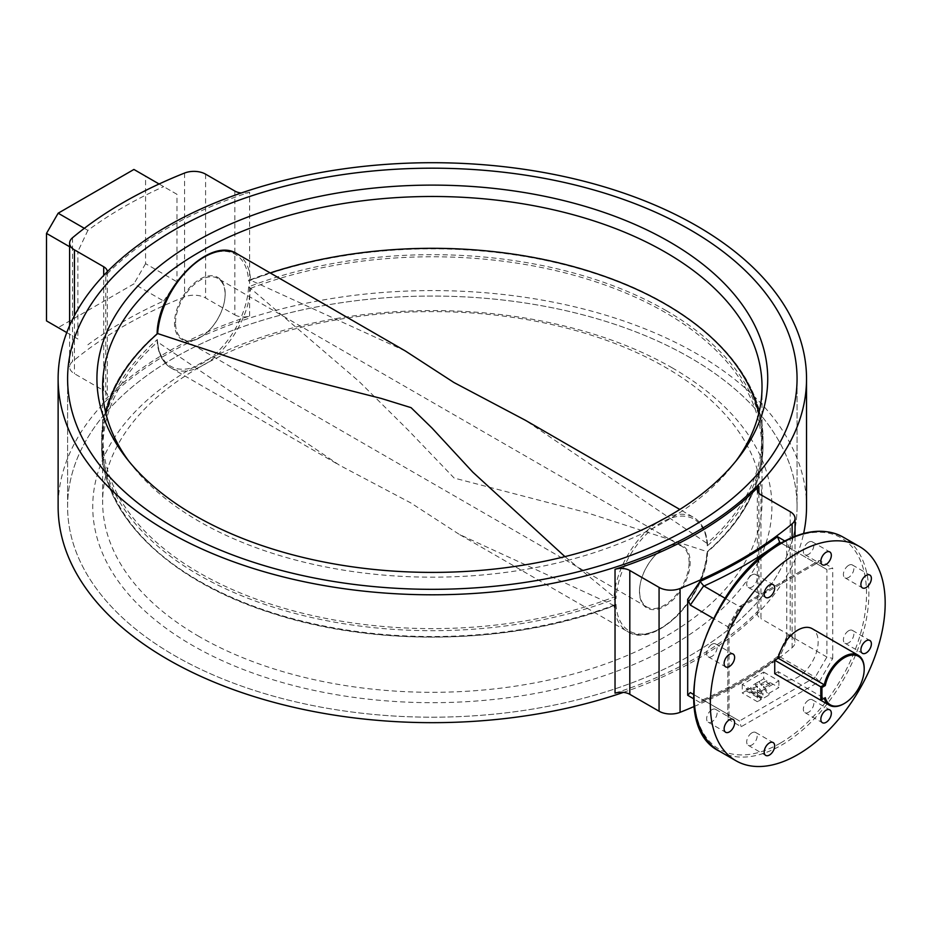 <?xml version="1.0" encoding="UTF-8"?>
<svg xmlns="http://www.w3.org/2000/svg" width="930" height="930" viewBox="0 0 930 930"><rect width="100%" height="100%" fill="white"/><g stroke="black" fill="none" stroke-linecap="round" stroke-linejoin="round"><path stroke-width="0.7" stroke-dasharray="4.65 3.49" d="M690.223 357.725A364.723 210.575 0 0 0 292.752 312.085A364.723 210.575 0 0 0 67.599 506.629A364.723 210.575 0 0 0 174.433 655.522A364.723 210.575 0 0 0 571.904 701.162A364.723 210.575 0 0 0 797.057 506.629A364.723 210.575 0 0 0 690.223 357.725A364.723 210.575 0 0 0 292.752 312.085A364.723 210.575 0 0 0 67.599 506.629A364.723 210.575 0 0 0 174.433 655.522A364.723 210.575 0 0 0 571.904 701.162A364.723 210.575 0 0 0 797.057 506.629A364.723 210.575 0 0 0 690.223 357.725M751.952 574.903A7.417 4.278 -60 0 1 755.66 574.542A7.417 4.278 -60 0 1 756.799 580.483A7.417 4.278 -60 0 1 751.952 587.028A7.417 4.278 -60 0 1 748.243 587.388A7.417 4.278 -60 0 1 747.104 581.448A7.417 4.278 -60 0 1 751.952 574.903M711.892 644.292A7.417 4.278 -60 0 1 715.6 643.92A7.417 4.278 -60 0 1 716.739 649.872A7.417 4.278 -60 0 1 711.892 656.406A7.417 4.278 -60 0 1 708.183 656.766A7.417 4.278 -60 0 1 707.044 650.826A7.417 4.278 -60 0 1 711.892 644.292M711.892 709.706A7.417 4.278 -60 0 1 715.6 709.334A7.417 4.278 -60 0 1 716.739 715.286A7.417 4.278 -60 0 1 711.892 721.82A7.417 4.278 -60 0 1 708.183 722.18A7.417 4.278 -60 0 1 707.044 716.24A7.417 4.278 -60 0 1 711.892 709.706M751.952 732.828A7.417 4.278 -60 0 1 755.66 732.468A7.417 4.278 -60 0 1 756.788 738.408A7.417 4.278 -60 0 1 751.952 744.942A7.417 4.278 -60 0 1 748.243 745.314A7.417 4.278 -60 0 1 747.104 739.373A7.417 4.278 -60 0 1 751.952 732.828M808.6 700.127A7.417 4.278 -60 0 1 812.309 699.755A7.417 4.278 -60 0 1 813.448 705.707A7.417 4.278 -60 0 1 808.6 712.24A7.417 4.278 -60 0 1 804.892 712.601A7.417 4.278 -60 0 1 803.753 706.661A7.417 4.278 -60 0 1 808.6 700.127M848.66 630.749A7.417 4.278 -60 0 1 852.368 630.377A7.417 4.278 -60 0 1 853.496 636.318A7.417 4.278 -60 0 1 848.66 642.863A7.417 4.278 -60 0 1 844.94 643.223A7.417 4.278 -60 0 1 843.812 637.283A7.417 4.278 -60 0 1 848.66 630.749M848.66 565.324A7.417 4.278 -60 0 1 852.368 564.963A7.417 4.278 -60 0 1 853.496 570.904A7.417 4.278 -60 0 1 848.66 577.449A7.417 4.278 -60 0 1 844.94 577.809A7.417 4.278 -60 0 1 843.812 571.869A7.417 4.278 -60 0 1 848.66 565.324M808.6 542.202A7.417 4.278 -60 0 1 812.309 541.83A7.417 4.278 -60 0 1 813.448 547.782A7.417 4.278 -60 0 1 808.6 554.315A7.417 4.278 -60 0 1 804.892 554.687A7.417 4.278 -60 0 1 803.753 548.735A7.417 4.278 -60 0 1 808.6 542.202M615.032 693.152A374.197 216.039 0 0 0 758.892 610.092A12.369 7.138 0 0 0 757.322 613.567A12.369 7.138 0 0 0 760.949 618.624L760.949 494.795M623.426 692.373A374.197 216.039 0 0 0 803.625 533.483M806.531 506.629A374.197 216.039 0 0 0 696.93 353.853A374.197 216.039 0 0 0 289.125 307.028A374.197 216.039 0 0 0 58.125 506.629M725.121 598.269L739.478 606.558L741.35 606.802L741.187 605.569L727.818 628.715L727.818 718.995L729.027 716.333L727.818 714.24L727.818 626.75L713.461 618.462M729.027 716.333L729.027 628.017L727.818 626.75L739.478 606.558L815.238 562.813L780.956 543.015M727.818 718.995L741.187 726.714L819.365 681.574L832.722 658.428L826.898 657.033L789.372 635.376L787.117 636.097L786.768 638.085L786.768 542.155L789.372 547.886L826.898 569.544L832.722 568.149L819.365 560.441L741.187 605.569M779.712 656.708L815.238 677.226L739.478 720.971L703.94 700.453A440.96 254.588 0 0 0 779.712 656.708L789.372 635.376M786.768 638.085L777.515 657.836A436.844 252.204 180 0 1 700.058 702.545L701.894 700.22L703.696 700.313L693.536 694.443L739.478 720.971L727.818 714.24L739.478 720.971L741.187 726.714M234.848 191.045L234.848 314.875L205.588 297.984A16.484 9.521 0 0 0 184.582 296.879A436.844 252.204 0 0 0 72.528 361.572A16.484 9.521 0 0 0 69.622 366.966A16.484 9.521 0 0 0 74.447 373.697L103.707 390.588L103.707 275.42M66.774 332.58L77.888 339.008L77.888 251.519L69.622 246.741M77.888 339.008L58.16 327.616L133.92 283.871L163.645 301.029A436.844 252.204 0 0 0 87.885 344.774M163.645 301.029L176.967 281.802L145.58 263.678L145.58 176.189L176.967 194.312L176.967 281.802M176.967 194.312L159.088 183.989M84.328 228.315L87.885 230.361A436.844 252.204 180 0 1 163.645 186.616M87.885 230.361L77.888 251.519M694.233 706.451A436.844 252.204 0 0 0 792.128 647.64A16.484 9.521 0 0 0 795.034 642.246A16.484 9.521 0 0 0 790.209 635.515L760.949 618.624M784.722 540.958L786.768 542.155M700.058 702.545L693.629 698.779M234.848 314.875A12.369 7.138 0 0 0 249.624 316.06A374.197 216.039 0 0 0 105.764 399.121A12.369 7.138 0 0 0 107.334 395.634A12.369 7.138 0 0 0 103.707 390.588M249.624 316.06L249.624 192.231A374.197 216.039 0 0 0 105.764 275.292L105.764 399.121M249.624 192.231A12.369 7.138 180 0 1 241.23 193.01M107.334 271.665A12.369 7.138 180 0 1 107.334 271.804A12.369 7.138 180 0 1 105.764 275.292M133.92 169.458L145.58 176.189M145.58 263.678L133.92 283.871M58.16 327.616L46.5 320.885M729.027 628.017L727.818 628.715M819.365 681.574L815.238 677.226L826.898 657.033L826.898 569.544L815.238 562.813L817.656 562.813L819.365 560.441M777.515 657.836L777.631 656.487L779.445 656.58M672.448 367.989A339.59 196.056 0 0 0 192.208 367.989A339.59 196.056 0 0 0 192.208 645.257A339.59 196.056 0 0 0 672.448 645.257A339.59 196.056 0 0 0 672.448 367.989M199.194 636.562A329.697 190.348 180 0 1 102.637 501.956A329.697 190.348 180 0 1 306.156 326.105A329.697 190.348 180 0 1 665.462 367.362A329.697 190.348 180 0 1 762.019 501.956A329.697 190.348 180 0 1 558.5 677.819A329.697 190.348 180 0 1 199.194 636.562M128.817 461.175A329.697 190.348 0 0 0 131.363 464.535A329.697 190.348 0 0 0 199.194 521.428A329.697 190.348 0 0 0 733.293 464.535A329.697 190.348 0 0 0 735.839 461.175M783.327 678.656L820.783 700.267L824.247 698.267L778.212 671.681A28.853 16.659 120 0 0 783.327 678.656A28.853 16.659 120 0 0 805.566 670.925A28.853 16.659 120 0 0 818.156 641.886A28.853 16.659 120 0 0 812.181 628.68M864.202 668.472A28.853 16.659 -60 0 1 844.091 703.638M774.737 673.692L778.212 671.681M666.171 310.608A330.708 190.929 0 0 0 248.589 286.858A64.612 37.305 -60 0 1 202.972 363.026A64.612 37.305 -60 0 1 157.356 339.531A330.708 190.929 0 0 0 101.637 447.074L101.637 447.074A330.708 190.929 0 0 0 198.485 580.622A330.708 190.929 0 0 0 616.055 604.361L614.056 605.511L459.35 534.425L410.723 502.874L339.369 465.163L157.635 342.007A65.937 38.072 120 0 0 171.155 368.036A65.937 38.072 120 0 0 220.259 352.133A65.937 38.072 120 0 0 250.6 288.335L359.026 381.416L408.142 430.09L454.154 478.055L586.319 512.523L707.3 551.688A330.708 190.929 0 0 0 763.019 447.074L763.019 447.074A330.708 190.929 0 0 0 666.171 310.608M250.6 288.335L248.589 286.858M707.3 545.84A64.612 37.305 120 0 0 661.683 522.346A64.612 37.305 120 0 0 616.055 598.513A330.708 190.929 180 0 1 198.485 574.775A330.708 190.929 180 0 1 101.637 438.309L101.637 438.309A330.708 190.929 180 0 1 157.356 333.684A64.612 37.305 -60 0 1 202.972 257.517A64.612 37.305 -60 0 1 248.589 281.011A330.708 190.929 180 0 1 666.171 304.761A330.708 190.929 180 0 1 763.019 438.309L763.019 438.309A330.708 190.929 180 0 1 707.3 545.84L707.021 543.376L525.287 420.221M225.2 293.834A35.852 20.693 120 0 0 199.845 279.198A35.852 20.693 120 0 0 174.503 323.105A35.852 20.693 120 0 0 206.89 332.522A35.852 20.693 120 0 0 224.2 302.541A35.852 20.693 120 0 0 225.2 293.834M175.549 323.036A35.026 20.227 -60 0 1 190.836 287.788A35.026 20.227 -60 0 1 217.829 278.407A35.026 20.227 -60 0 1 225.083 294.438A35.026 20.227 -60 0 1 224.107 302.948A35.026 20.227 -60 0 1 207.192 332.243A35.026 20.227 -60 0 1 182.803 339.078A35.026 20.227 -60 0 1 175.549 323.036M639.456 591.55A35.852 20.693 -60 0 1 640.456 582.843A35.852 20.693 -60 0 1 657.766 552.862A35.852 20.693 -60 0 1 690.153 562.278A35.852 20.693 -60 0 1 664.811 606.186A35.852 20.693 -60 0 1 639.456 591.55M689.107 562.336A35.026 20.227 120 0 0 681.853 546.305A35.026 20.227 120 0 0 657.463 553.141A35.026 20.227 120 0 0 640.549 582.436A35.026 20.227 120 0 0 639.573 590.945A35.026 20.227 120 0 0 646.827 606.976A35.026 20.227 120 0 0 673.82 597.595A35.026 20.227 120 0 0 689.107 562.336M405.306 350.947L249.891 279.907C350.587 240.498 489.203 237.627 594.514 272.746C696.152 305.156 763.123 370.535 763.019 438.309A330.72 330.72 0 0 1 763.019 447.074C762.077 485.262 743.57 520.219 707.532 551.943M564.928 556.628L614.056 597.048A65.937 38.072 -60 0 1 659.451 521.242M157.124 333.463L157.124 333.452C121.086 365.153 102.579 400.109 101.637 438.309A330.72 330.72 0 0 0 101.603 442.692A330.72 330.72 0 0 0 101.637 447.074C101.533 514.743 168.295 580.041 269.7 612.486C375.069 647.757 513.93 644.943 614.765 605.465L614.044 605.511A329.348 190.15 180 0 1 199.45 581.378A329.348 190.15 180 0 1 157.647 342.007L157.124 340.857C158.019 353.795 162.692 362.851 171.155 368.036L339.369 465.163M664.438 518.545A65.937 38.072 -60 0 1 693.501 517.336A65.937 38.072 -60 0 1 707.021 543.376L707.009 543.364A329.348 190.15 0 0 0 758.799 413.385M237.092 253.832A65.937 38.072 120 0 1 250.6 279.872L248.589 281.011M616.055 598.513L614.056 597.048A329.348 190.15 0 0 1 199.45 572.915A329.348 190.15 0 0 1 105.857 413.385M157.356 339.531L157.124 340.857M250.612 288.335A329.348 190.15 180 0 1 665.206 312.468A329.348 190.15 180 0 1 707.009 551.839L707.021 551.839A65.937 38.072 -60 0 1 676.668 615.637A65.937 38.072 -60 0 1 627.564 631.551A65.937 38.072 -60 0 1 614.056 605.511M762.205 697.209L747.046 688.467L746.058 689.037L761.217 697.779L762.205 697.209L762.205 698.965L747.046 690.211L750.847 688.026L750.847 686.27L753.87 688.014L757.427 685.968L755.579 683.538L759.647 681.19L761.496 683.62L766.75 680.586L763.728 678.83L750.847 686.27M770.168 682.55L763.577 686.352L768.912 693.338L778.875 687.584L770.168 682.55L770.168 684.306L763.577 688.107L768.912 695.094L762.205 698.965M763.728 672.099L778.875 680.853L757.415 693.245L742.268 684.492L763.728 672.099L763.728 678.83M778.875 680.853L778.875 687.584M750.847 688.026L753.87 689.769L757.427 687.712L755.579 685.294L759.647 682.946L761.496 685.364L766.75 682.329L770.168 684.306M766.75 682.329L766.75 680.586M742.268 684.492L742.268 692.978L746.058 690.781L746.058 689.037M747.046 690.211L747.046 688.467M757.415 693.245L757.415 701.72L742.268 692.978M746.058 690.781L761.217 699.534L757.415 701.72M761.217 699.534L761.217 697.779M768.912 695.094L768.912 693.338M759.508 690.455L763.007 695.047L757.287 691.734L759.508 690.455L759.508 688.7L763.007 693.292L757.287 689.99L759.508 688.7M753.87 689.769L753.87 688.014M757.427 687.712L757.427 685.968M755.579 685.294L755.579 683.538M759.647 682.946L759.647 681.19M761.496 685.364L761.496 683.62M763.577 688.107L763.577 686.352M763.007 695.047L763.007 693.292M757.287 691.734L757.287 689.99M780.27 743.175A121.981 70.424 -60 0 1 694.013 693.373A121.981 70.424 -60 0 1 780.27 543.969A121.981 70.424 -60 0 1 866.528 593.77A121.981 70.424 -60 0 1 780.27 743.175M719.622 751.312A123.632 71.377 120 0 0 781.433 745.197A123.632 71.377 120 0 0 862.203 636.248A123.632 71.377 120 0 0 843.254 537.18M758.892 493.226L758.892 610.092M815.238 562.813L826.898 569.544M789.372 547.886L779.445 542.144L789.372 547.886M72.528 237.743L72.528 361.572M184.582 173.05L184.582 296.879M792.128 537.447L792.128 647.64M205.588 174.154L205.588 297.984M74.447 315.642L74.447 373.697M790.209 511.686L790.209 635.515M832.722 658.428L832.722 568.149M270.2 272.943A329.348 190.15 0 0 0 250.612 279.872M616.055 604.361A64.612 37.305 120 0 0 661.683 627.855A64.612 37.305 120 0 0 707.3 551.688M67.599 506.629L67.599 378.754L67.599 506.629M755.66 574.542L773.144 584.633M715.6 643.92L733.084 654.023M715.6 709.334L733.084 719.436M755.66 732.468L773.144 742.559M812.309 699.755L829.793 709.857M852.368 630.377L869.852 640.468M852.368 564.963L869.852 575.054M812.309 541.83L829.793 551.932M69.622 325.616L69.622 366.966M795.034 536.273L795.034 642.246M741.35 606.802L728.969 628.25M741.187 606.965L817.656 562.813M787.117 636.097L777.434 656.731M777.631 656.487C755.532 672.843 730.283 687.421 701.894 700.22M757.322 489.738L757.322 613.567M107.334 271.804L107.334 395.634M804.892 554.687L822.376 564.777M844.94 577.809L862.436 587.911M844.94 643.223L862.436 653.325M804.892 712.601L822.376 722.703M748.243 745.314L765.727 755.404M708.183 722.18L725.667 732.282M708.183 656.766L725.667 666.868M748.243 587.388L765.727 597.479M797.057 506.629L797.057 378.754L797.057 506.629M131.363 464.535L126.143 457.804M102.637 386.834L102.637 501.956M762.019 386.834L762.019 501.956M733.293 464.535L738.513 457.804M681.853 546.305L217.829 278.407M707.532 551.92C706.754 596.479 654.604 649.884 627.564 631.551L459.35 534.425M707.532 544.515C706.637 531.588 701.964 522.521 693.501 517.336L679.83 509.442M646.827 606.976L182.803 339.078"/><path stroke-width="1.4" d="M690.223 229.861A364.723 210.575 0 0 0 292.752 184.21A364.723 210.575 0 0 0 67.599 378.754A364.723 210.575 0 0 0 174.433 527.647A364.723 210.575 0 0 0 571.904 573.299A364.723 210.575 0 0 0 797.057 378.754A364.723 210.575 0 0 0 690.223 229.861A364.723 210.575 0 0 0 292.752 184.21A364.723 210.575 0 0 0 67.599 378.754A364.723 210.575 0 0 0 174.433 527.647A364.723 210.575 0 0 0 571.904 573.299A364.723 210.575 0 0 0 797.057 378.754A364.723 210.575 0 0 0 690.223 229.861M769.436 597.118A7.417 4.278 120 0 0 774.283 590.585A7.417 4.278 120 0 0 773.144 584.633A7.417 4.278 120 0 0 769.436 585.005A7.417 4.278 120 0 0 764.588 591.538A7.417 4.278 120 0 0 765.727 597.479A7.417 4.278 120 0 0 769.436 597.118M729.376 666.496A7.417 4.278 120 0 0 734.223 659.963A7.417 4.278 120 0 0 733.084 654.023A7.417 4.278 120 0 0 729.376 654.383A7.417 4.278 120 0 0 724.528 660.916A7.417 4.278 120 0 0 725.667 666.868A7.417 4.278 120 0 0 729.376 666.496M729.376 731.91A7.417 4.278 120 0 0 734.223 725.377A7.417 4.278 120 0 0 733.084 719.436A7.417 4.278 120 0 0 729.376 719.797A7.417 4.278 120 0 0 724.528 726.33A7.417 4.278 120 0 0 725.667 732.282A7.417 4.278 120 0 0 729.376 731.91M769.436 755.044A7.417 4.278 120 0 0 774.283 748.499A7.417 4.278 120 0 0 773.144 742.559A7.417 4.278 120 0 0 769.436 742.931A7.417 4.278 120 0 0 764.588 749.464A7.417 4.278 120 0 0 765.727 755.404A7.417 4.278 120 0 0 769.436 755.044M826.084 722.331A7.417 4.278 120 0 0 830.932 715.798A7.417 4.278 120 0 0 829.793 709.857A7.417 4.278 120 0 0 826.084 710.218A7.417 4.278 120 0 0 821.237 716.763A7.417 4.278 120 0 0 822.376 722.703A7.417 4.278 120 0 0 826.084 722.331M866.144 652.953A7.417 4.278 120 0 0 870.98 646.42A7.417 4.278 120 0 0 869.852 640.468A7.417 4.278 120 0 0 866.144 640.84A7.417 4.278 120 0 0 861.296 647.373A7.417 4.278 120 0 0 862.436 653.325A7.417 4.278 120 0 0 866.144 652.953M866.144 587.539A7.417 4.278 120 0 0 870.98 581.006A7.417 4.278 120 0 0 869.852 575.054A7.417 4.278 120 0 0 866.144 575.426A7.417 4.278 120 0 0 861.296 581.959A7.417 4.278 120 0 0 862.436 587.911A7.417 4.278 120 0 0 866.144 587.539M826.084 564.405A7.417 4.278 120 0 0 830.932 557.872A7.417 4.278 120 0 0 829.793 551.932A7.417 4.278 120 0 0 826.084 552.292A7.417 4.278 120 0 0 821.237 558.837A7.417 4.278 120 0 0 822.376 564.777A7.417 4.278 120 0 0 826.084 564.405M797.754 552.722A123.632 71.377 120 0 0 716.984 661.672A123.632 71.377 120 0 0 735.944 760.74A123.632 71.377 120 0 0 797.754 754.614A123.632 71.377 120 0 0 878.525 645.664A123.632 71.377 120 0 0 859.576 546.596A123.632 71.377 120 0 0 797.754 552.722M615.032 569.323A12.369 7.138 180 0 1 629.808 570.497L629.808 694.326A12.369 7.138 0 0 0 615.032 693.152L615.032 569.323A374.197 216.039 0 0 0 758.892 486.262L758.892 493.226M167.726 531.518A374.197 216.039 0 0 0 575.531 578.355A374.197 216.039 0 0 0 806.531 378.754A374.197 216.039 0 0 0 696.93 225.99A374.197 216.039 0 0 0 289.125 179.153A374.197 216.039 0 0 0 58.125 378.754A374.197 216.039 0 0 0 167.726 531.518M58.125 378.754L58.125 506.629A374.197 216.039 0 0 0 167.726 659.393A374.197 216.039 0 0 0 623.426 692.373M803.625 533.483A374.197 216.039 0 0 0 806.531 506.629L806.531 378.754M780.956 543.015L779.712 542.306A440.96 254.588 180 0 1 703.94 586.051L725.121 598.269M690.293 692.571L693.536 694.443L690.293 692.571L687.688 695.28L687.688 599.362L700.058 581.413L703.696 585.877L690.293 605.081L687.688 599.362M713.461 618.462L690.293 605.081M700.058 581.413A436.844 252.204 0 0 0 777.515 536.691L779.712 542.306M241.23 193.01A12.369 7.138 180 0 1 234.848 191.045L205.588 174.154A16.484 9.521 0 0 0 184.582 173.05A436.844 252.204 0 0 0 72.528 237.743A16.484 9.521 0 0 0 69.622 243.137A16.484 9.521 0 0 0 74.447 249.868L103.707 266.759A12.369 7.138 180 0 1 107.334 271.665M629.808 694.326L659.068 711.217A16.484 9.521 0 0 0 680.074 712.334A436.844 252.204 0 0 0 694.233 706.451M629.808 570.497L659.068 587.388A16.484 9.521 0 0 0 680.074 588.504A436.844 252.204 0 0 0 792.128 523.811A16.484 9.521 0 0 0 795.034 518.417A16.484 9.521 0 0 0 790.209 511.686L760.949 494.795A12.369 7.138 180 0 1 757.322 489.738A12.369 7.138 180 0 1 758.892 486.262M777.515 536.691L784.722 540.958M693.629 698.779L687.688 695.28M69.622 246.741L46.5 233.395L46.5 320.885L66.774 332.58M159.088 183.989L133.92 169.458L58.16 213.203L84.328 228.315M46.5 233.395L58.16 213.203M195.161 515.685A335.404 193.649 180 0 1 126.143 457.804A335.404 193.649 180 0 1 242.126 219.259A335.404 193.649 180 0 1 669.495 241.835A335.404 193.649 180 0 1 738.513 457.804A335.404 193.649 180 0 1 195.161 515.685M735.839 461.175A329.697 190.348 0 0 0 762.019 386.834A329.697 190.348 0 0 0 665.462 252.239A329.697 190.348 0 0 0 306.156 210.971A329.697 190.348 0 0 0 102.637 386.834A329.697 190.348 0 0 0 128.817 461.175M864.202 669.147A28.028 16.182 120 0 0 847.032 656.382A28.028 16.182 120 0 0 825.27 685.561L824.247 684.806A28.853 16.659 -60 0 1 858.227 655.266A28.853 16.659 -60 0 1 864.202 668.472L864.202 669.147A28.028 16.182 120 0 1 844.382 703.464L843.801 703.801A28.853 16.659 -60 0 1 829.374 705.231A28.853 16.659 -60 0 1 824.247 698.267L825.27 697.674A28.028 16.182 120 0 0 844.382 703.464M858.227 655.266L812.181 628.68A28.853 16.659 120 0 0 778.212 658.219L774.737 660.23L774.737 673.692L820.783 700.267L820.783 686.817L774.737 660.23M825.27 685.561L821.946 687.491L820.783 686.817L824.247 684.806L778.212 658.219M821.946 687.491L821.946 699.604L825.27 697.674M829.374 705.231L820.783 700.267L821.946 699.604M679.83 509.442L525.287 420.221L453.933 382.509L405.306 350.947L237.092 253.832A65.937 38.072 120 0 0 187.988 269.735A65.937 38.072 120 0 0 157.635 333.545L264.876 368.919L381.3 398.459L411.072 407.654L431.973 428.009L472.824 472.173L564.928 556.628M781.433 543.294A123.632 71.377 120 0 0 700.674 652.244A123.632 71.377 120 0 0 719.622 751.312C663.067 724.668 706.021 581.866 780.619 543.213C804.683 529.658 825.561 527.647 843.254 537.18A123.632 71.377 120 0 0 781.433 543.294M792.128 523.811L792.128 537.447M680.074 588.504L680.074 712.334M74.447 249.868L74.447 315.642M103.707 275.42L103.707 266.759M659.068 587.388L659.068 711.217M157.647 333.545A329.348 190.15 0 0 0 105.857 413.385M758.799 413.385A329.348 190.15 0 0 0 665.206 304.005A329.348 190.15 0 0 0 270.2 272.943M659.451 521.242A65.937 38.072 -60 0 1 664.438 518.545M719.622 751.312L735.944 760.74M69.622 243.137L69.622 325.616M795.034 518.417L795.034 536.273M843.254 537.18L859.576 546.596M157.124 333.463C157.902 288.893 210.052 235.499 237.092 253.832"/></g></svg>
